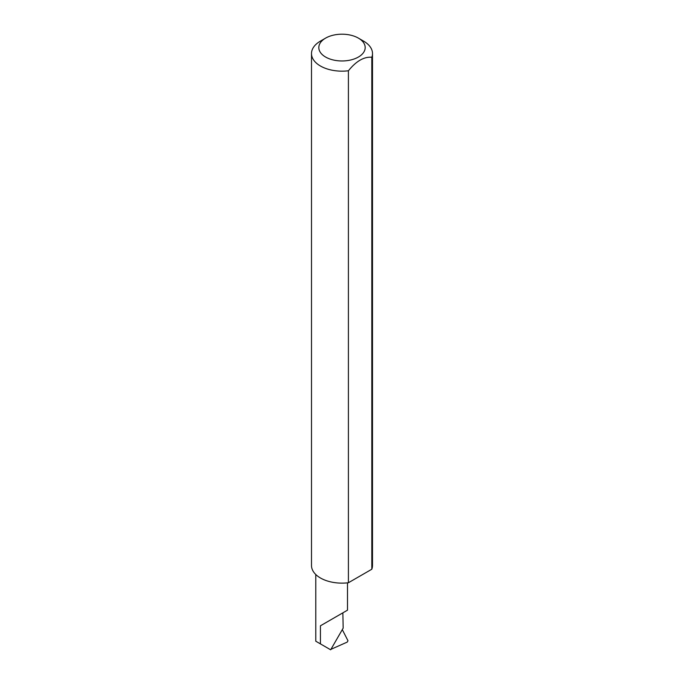 <?xml version="1.0" encoding="UTF-8"?>
<svg xmlns="http://www.w3.org/2000/svg" width="684" height="684" viewBox="0 0 684 684"><rect width="100%" height="100%" fill="white"/><g stroke="black" fill="none" stroke-linecap="round" stroke-linejoin="round"><path stroke-width="1.03" d="M320.437 625.792L342.864 612.847C348.806 609.418 348.806 609.418 342.864 612.847L343.163 628.143L330.663 649.8L320.437 643.892L320.437 625.792L347.506 610.162L347.506 582.845M325.61 57.046A23.179 13.381 0 0 0 358.39 57.046A23.179 13.381 0 0 0 358.39 38.116L363.563 41.108A30.498 17.604 180 0 1 372.498 53.557A30.498 17.604 180 0 1 371.814 57.259C364.025 56.592 356.219 61.098 348.412 70.768A30.498 17.604 180 0 1 320.437 66.006A30.498 17.604 180 0 1 311.502 53.557A30.498 17.604 180 0 1 320.437 41.108L325.61 38.116A23.179 13.381 0 0 0 325.61 57.046M348.412 70.768L348.412 582.742A30.498 17.604 180 0 1 320.437 577.98A30.498 17.604 180 0 1 311.502 565.531L311.502 53.557M330.312 649.603L329.508 649.133M330.936 649.33L347.25 642.088L347.968 640.72L342.299 629.639M320.437 643.892L315.786 641.216L315.786 574.534M371.814 57.259L371.814 569.233A30.498 17.604 180 0 0 372.498 565.531L372.498 53.557M348.412 582.742L371.814 569.233M363.563 41.108L358.39 38.116A23.179 13.381 0 0 0 325.61 38.116"/></g></svg>

